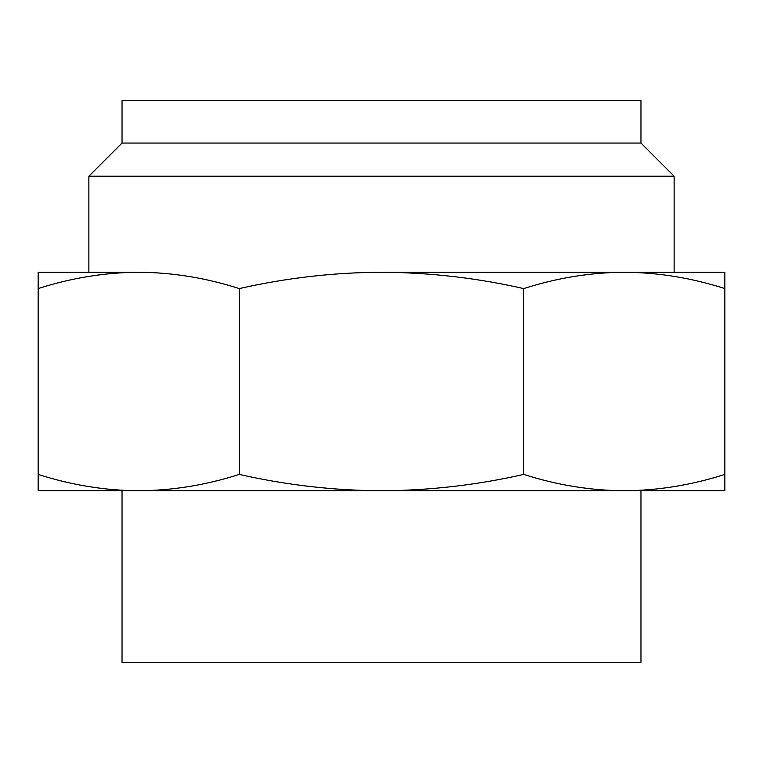 <?xml version="1.0" encoding="UTF-8"?>
<svg xmlns="http://www.w3.org/2000/svg" width="763" height="763" viewBox="0 0 763 763"><rect width="100%" height="100%" fill="white"/><g stroke="black" fill="none" stroke-linecap="round" stroke-linejoin="round"><path stroke-width="1.14" d="M120.087 490.752L122.032 490.752L122.032 662.427L640.968 662.427L640.968 490.752L642.913 490.752L120.087 490.752M38.15 474.414C71.426 485.087 104.941 490.533 138.713 490.752L38.15 490.752L38.15 272.248L138.713 272.248C104.932 272.477 71.407 277.913 38.15 288.586M138.713 490.752C172.505 490.523 206.02 485.087 239.277 474.414C286.392 485.096 333.803 490.542 381.5 490.752L138.713 490.752M381.5 490.752C429.369 490.514 476.77 485.068 523.723 474.414C556.99 485.087 590.514 490.533 624.287 490.752L381.5 490.752M624.287 490.752C658.068 490.523 691.593 485.087 724.85 474.414L724.85 490.752L624.287 490.752M640.968 143.053L122.032 143.053L122.032 100.573L640.968 100.573L640.968 143.053L674.13 176.215L674.13 272.248L624.287 272.248L724.85 272.248L724.85 288.586C691.574 277.913 658.059 272.467 624.287 272.248C590.495 272.477 556.98 277.913 523.723 288.586C476.77 277.932 429.369 272.486 381.5 272.248C333.803 272.458 286.392 277.904 239.277 288.586C206.01 277.913 172.486 272.467 138.713 272.248L138.723 272.248M624.287 272.248L381.5 272.248M239.277 288.586L239.277 474.414M523.723 288.586L523.723 474.414M724.85 288.586L724.85 474.414M674.13 176.215L88.87 176.215L88.87 272.248M122.032 143.053L88.87 176.215"/></g></svg>
